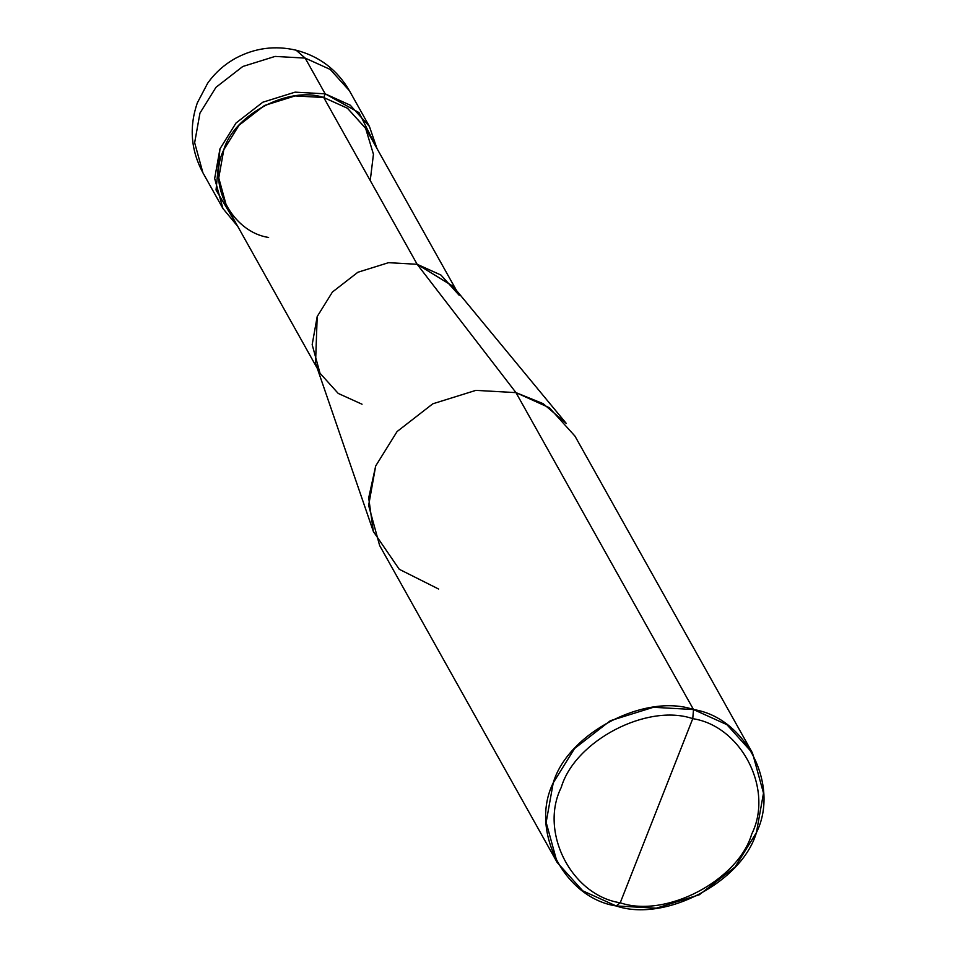 <?xml version="1.0" encoding="UTF-8"?>
<svg xmlns="http://www.w3.org/2000/svg" width="956" height="956" viewBox="0 0 956 956"><rect width="100%" height="100%" fill="white"/><g stroke="black" fill="none" stroke-linecap="round" stroke-linejoin="round"><path stroke-width="1.43" d="M325.183 93.843L359.014 112.629L376.951 148.479L369.422 126.455L350.243 105.184L325.183 93.843L295.105 92.146L262.804 102.22L236.001 123.037L219.976 148.837L214.67 178.449L222.927 208.516L237.781 226.429L216.044 190.041L219.976 148.837L236.001 123.037L262.804 102.22L295.105 92.146L325.183 93.843L323.737 97.524L325.183 93.843L305.167 58.101L275.089 56.416L242.788 66.49L215.984 87.307L199.959 113.107L194.654 142.719L202.911 172.785L194.654 142.719L199.959 113.107L215.984 87.307L242.788 66.49L275.089 56.416L305.167 58.101L325.183 93.843M369.422 126.455L349.406 90.724L330.226 69.441L305.167 58.101L330.226 69.441L349.406 90.724C337.253 69.848 319.495 56.332 296.121 50.202L305.167 58.101L296.121 50.202C275.161 45.338 255.156 47.931 236.108 57.969C224.72 64.195 215.255 72.584 207.703 83.136L197.306 102.913C189.013 127.029 190.877 150.319 202.911 172.785L222.927 208.516M317.32 368.442L226.596 206.472L218.757 177.912L223.788 149.769L239.012 125.26L264.477 105.483L295.153 95.911L323.737 97.524L417.151 264.286L515.977 392.629L693.506 709.543C745.501 717.454 780.108 785.139 756.423 832.616C741.832 882.304 664.683 922.636 616.142 905.941L620.229 902.787C665.735 918.429 738.056 880.619 751.739 834.038C773.942 789.525 741.498 726.082 692.753 718.661C741.498 726.082 773.942 789.525 751.739 834.038C738.056 880.619 665.735 918.429 620.229 902.787L692.753 718.661C647.248 703.007 574.926 740.816 561.244 787.409C539.041 831.911 571.485 895.366 620.229 902.787L616.142 905.941C564.148 898.031 529.54 830.346 553.225 782.868C567.816 733.18 644.965 692.849 693.506 709.543L653.39 707.285L610.334 720.716L574.592 748.476L553.225 782.868L546.151 822.363L557.157 862.455L582.742 890.825L616.142 905.941L656.258 908.2L699.314 894.768L735.056 867.008L756.423 832.616L763.497 793.122L752.492 753.029L726.907 724.66L693.506 709.543L692.753 718.661L620.229 902.787C571.485 895.366 539.041 831.911 561.244 787.409C574.926 740.816 647.248 703.007 692.753 718.661L693.506 709.543L515.977 392.629L475.861 390.371L432.805 403.802L397.075 431.562L375.696 465.954L368.693 497.885L373.366 531.512L399.261 569.286L438.613 589.027M370.235 180.529L373.449 154.263L365.586 128.2L347.387 108.195L323.737 97.524C289.154 85.634 234.184 114.362 223.788 149.769C206.914 183.588 231.567 231.818 268.612 237.458M373.366 531.512L315.54 363.244L317.201 316.532L332.425 292.022L357.891 272.245L388.566 262.673L417.151 264.286L388.566 262.673L357.891 272.245L332.425 292.022L317.201 316.532L312.17 344.674L320.009 373.234L338.233 393.442L362.037 404.221M557.157 862.455L379.64 545.529L368.634 505.449L375.696 465.954L397.075 431.562L432.805 403.802L475.861 390.371L515.977 392.629L417.151 264.286L323.737 97.524L347.542 108.291L365.766 128.51L456.502 290.493M459.179 295.273L440.955 275.053L417.151 264.286L452.989 286.25L566.287 423.448L543.104 403.647L515.977 392.629L549.377 407.746L574.962 436.115L752.492 753.029"/></g></svg>
